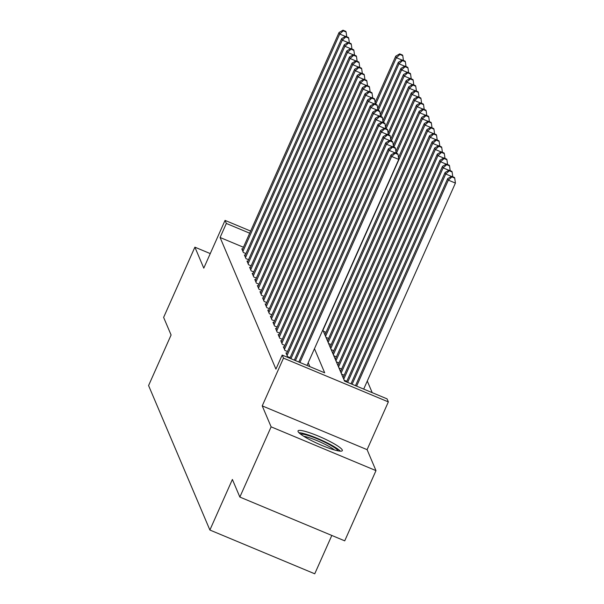 <?xml version="1.0" encoding="UTF-8"?>
<svg xmlns="http://www.w3.org/2000/svg" width="604" height="604" viewBox="0 0 604 604"><rect width="100%" height="100%" fill="white"/><g stroke="black" fill="none" stroke-linecap="round" stroke-linejoin="round"><path stroke-width="0.91" d="M342.287 450.003A24.251 3.579 24 0 0 319.894 436.737A24.251 3.579 24 0 0 298.029 430.916A24.251 3.579 24 0 0 298.074 431.55A24.251 3.579 24 0 0 320.46 444.816A24.251 3.579 24 0 0 342.325 450.637A24.251 3.579 24 0 0 342.287 450.003M322.823 329.927L344.537 381.101L387.051 398.851L388.349 401.909L283.487 358.134L282.189 355.069L324.695 372.819L314.465 348.697M367.089 449.655L262.227 405.88L271.12 426.847L239.856 497.062L344.725 540.844L375.982 470.622L367.089 449.655L388.349 401.909M331.815 535.454L314.744 573.8L209.882 530.025L148.584 385.548L171.091 334.993L163.624 317.394L194.888 247.172L203.782 268.138L225.043 220.392L250.637 231.075M372.207 392.653L367.285 381.041M271.12 426.847L375.982 470.622M210.26 253.589L194.888 247.172M286.749 353.227L285.964 352.902L287.519 356.571L290.101 357.651M284.152 347.104L283.367 346.779L284.922 350.448L287.504 351.528M281.555 340.981L280.769 340.656L282.325 344.325L284.907 345.405M278.957 334.858L278.172 334.533L279.728 338.21L282.31 339.282M276.36 328.742L275.575 328.41L277.13 332.087L279.712 333.159M273.763 322.619L272.978 322.287L274.533 325.964L277.115 327.043M271.166 316.496L270.381 316.171L271.936 319.841L274.518 320.92M268.569 310.373L267.783 310.048L269.339 313.718L271.921 314.797M265.971 304.25L265.179 303.925L266.742 307.595L269.324 308.674M263.374 298.134L262.581 297.802L264.144 301.479L266.726 302.551M260.769 292.011L259.984 291.679L261.547 295.356L264.129 296.428M258.172 285.888L257.387 285.556L258.95 289.233L261.532 290.313M255.575 279.765L254.79 279.441L256.353 283.11L258.935 284.19M252.978 273.642L252.193 273.318L253.756 276.987L256.338 278.067M250.381 267.519L249.595 267.195L251.158 270.864L253.74 271.943M247.783 261.404L246.998 261.071L248.561 264.748L251.143 265.82M245.186 255.281L244.401 254.948L245.964 258.625L248.546 259.705M322.838 329.89L323.427 331.264L326.001 332.336M325.246 334.042L324.461 333.71L326.024 337.387L328.599 338.459M327.844 340.158L327.058 339.833L328.621 343.502L331.196 344.582M330.441 346.281L329.656 345.956L331.219 349.625L333.801 350.705M333.038 352.404L332.253 352.079L333.816 355.748L336.398 356.828M335.635 358.527L334.85 358.195L336.413 361.872L338.995 362.951M338.232 364.65L337.447 364.318L339.01 367.995L341.592 369.067M340.83 370.765L340.044 370.441L341.607 374.118L344.189 375.19M343.427 376.888L342.642 376.564L344.204 380.233L346.787 381.313M243.442 247.247L220.09 237.493L275.93 369.112L282.189 355.069M309.86 366.62L308.214 362.74M242.589 249.158L241.804 248.833L243.367 252.502L245.949 253.582M262.227 405.88L283.487 358.134M220.09 237.493L226.341 223.45L225.043 220.392M239.856 497.062L232.389 479.463L209.882 530.025M249.694 233.204L226.341 223.45M345.42 36.421L339.697 34.035L242.906 251.43M343.261 30.812L346.092 31.997L345.828 31.385L342.997 30.2L343.261 30.812L339.697 34.035L339.048 32.503L242.257 249.897M346.764 36.806L346.092 31.997M342.997 30.2L339.048 32.503M375.643 104.281L396.383 57.697L395.733 56.172L375.107 102.506M402.105 60.09L396.383 57.697L399.939 54.473L402.777 55.659L402.513 55.047L399.682 53.862L399.939 54.473M395.733 56.172L399.682 53.862M402.777 55.659L403.442 60.475M300.573 434.11A20.981 3.103 -156 0 1 308.093 435.454A20.981 3.103 -156 0 1 338.248 450.886M334.541 449.988A19.426 2.869 24 0 0 308.289 437.417A19.426 2.869 24 0 0 303.721 436.269M340.392 451.158A24.092 3.556 24 0 0 306.454 434.329A24.092 3.556 24 0 0 298.935 432.706M348.017 42.544L342.294 40.158L245.511 257.553M345.858 36.935L348.689 38.12L348.433 37.508L345.594 36.323L345.858 36.935L342.294 40.158L341.645 38.626L244.862 256.021M349.361 42.929L348.689 38.12M345.594 36.323L341.645 38.626M350.614 48.667L344.899 46.282L248.108 263.676M348.455 43.058L351.286 44.235L351.03 43.624L348.191 42.446L348.455 43.058L344.899 46.282L344.25 44.749L247.459 262.144M351.958 49.052L351.286 44.235M348.191 42.446L344.25 44.749M353.212 54.79L347.496 52.397L250.705 269.799M351.052 49.181L353.884 50.358L353.627 49.747L350.788 48.562L351.052 49.181L347.496 52.397L346.847 50.872L250.056 268.267M354.556 55.175L353.884 50.358M350.788 48.562L346.847 50.872M355.809 60.913L350.094 58.52L253.303 275.915M353.65 55.296L356.481 56.482L356.224 55.87L353.385 54.685L353.65 55.296L350.094 58.52L349.444 56.995L252.653 274.39M357.153 61.298L356.481 56.482M353.385 54.685L349.444 56.995M378.24 110.404L398.98 63.82L398.33 62.288L377.704 108.629M404.703 66.206L398.98 63.82L402.536 60.596L405.375 61.782L405.11 61.17L402.279 59.985L402.536 60.596M398.33 62.288L402.279 59.985M405.375 61.782L406.039 66.591M380.837 116.519L401.577 69.943L400.928 68.411L380.301 114.752M407.3 72.329L401.577 69.943L405.133 66.719L407.972 67.905L407.708 67.293L404.876 66.108L405.133 66.719M400.928 68.411L404.876 66.108M407.972 67.905L408.636 72.714M383.434 122.642L404.174 76.066L403.525 74.534L382.898 120.876M409.897 78.452L404.174 76.066L407.73 72.842L410.569 74.028L410.305 73.416L407.474 72.231L407.73 72.842M403.525 74.534L407.474 72.231M410.569 74.028L411.233 78.837M386.031 128.765L406.771 82.189L406.122 80.657L385.495 126.991M412.494 84.575L406.771 82.189L410.327 78.965L413.166 80.143L412.902 79.532L410.071 78.354L410.327 78.965M406.122 80.657L410.071 78.354M413.166 80.143L413.831 84.96M358.406 67.029L352.691 64.643L255.9 282.038M356.247 61.419L359.078 62.605L358.821 61.993L355.983 60.808L356.247 61.419L352.691 64.643L352.041 63.11L255.25 280.513M359.75 67.414L359.078 62.605M355.983 60.808L352.041 63.11M388.629 134.888L409.369 88.305L408.719 86.78L388.093 133.114M415.091 90.698L409.369 88.305L412.925 85.088L415.763 86.266L415.499 85.655L412.668 84.469L412.925 85.088M408.719 86.78L412.668 84.469M415.763 86.266L416.428 91.083M361.003 73.152L355.288 70.766L258.497 288.161M358.844 67.542L361.675 68.728L361.418 68.116L358.58 66.931L358.844 67.542L355.288 70.766L354.639 69.234L257.848 286.628M362.347 73.537L361.675 68.728M358.58 66.931L354.639 69.234M391.233 141.011L411.966 94.428L411.316 92.903L390.69 139.237M417.689 96.821L411.966 94.428L415.522 91.204L418.361 92.389L418.096 91.778L415.265 90.592L415.522 91.204M411.316 92.903L415.265 90.592M418.361 92.389L419.025 97.206M363.6 79.275L357.885 76.889L261.094 294.284M361.441 73.665L364.272 74.851L364.016 74.232L361.177 73.054L361.441 73.665L357.885 76.889L357.236 75.357L260.445 292.751M364.944 79.66L364.272 74.851M361.177 73.054L357.236 75.357M393.831 147.127L414.563 100.551L413.914 99.018L393.287 145.36M420.286 102.937L414.563 100.551L418.119 97.327L420.958 98.512L420.694 97.901L417.862 96.715L418.119 97.327M413.914 99.018L417.862 96.715M420.958 98.512L421.622 103.322M366.198 85.398L360.482 83.012L263.691 300.407M364.038 79.788L366.87 80.966L366.613 80.355L363.774 79.177L364.038 79.788L360.482 83.012L359.833 81.48L263.042 298.874M367.542 85.783L366.87 80.966M363.774 79.177L359.833 81.48M396.428 153.25L417.16 106.674L416.511 105.141L395.884 151.483M422.883 109.06L417.16 106.674L420.716 103.45L423.555 104.635L423.291 104.024L420.459 102.839L420.716 103.45M416.511 105.141L420.459 102.839M423.555 104.635L424.219 109.445M368.795 91.521L363.079 89.128L266.288 306.53M366.636 85.911L369.467 87.089L369.21 86.478L366.371 85.292L366.636 85.911L363.079 89.128L362.43 87.603L265.639 304.997M370.139 91.906L369.467 87.089M366.371 85.292L362.43 87.603M322.966 330.192L419.757 112.797L419.108 111.264L398.481 157.599M425.48 115.183L419.757 112.797L423.313 109.573L426.152 110.758L425.888 110.139L423.057 108.962L423.313 109.573M419.108 111.264L423.057 108.962M426.152 110.758L426.817 115.568M371.392 97.644L365.677 95.251L268.886 312.646M369.233 92.027L372.064 93.212L371.807 92.601L368.969 91.415L369.233 92.027L365.677 95.251L365.027 93.726L268.236 311.12M372.736 98.029L372.064 93.212M368.969 91.415L365.027 93.726M325.564 336.315L422.355 118.92L421.705 117.387L324.914 334.782M428.077 121.306L422.355 118.92L425.911 115.696L428.749 116.874L428.485 116.262L425.654 115.085L425.911 115.696M421.705 117.387L425.654 115.085M428.749 116.874L429.414 121.691M373.989 103.76L368.274 101.374L271.483 318.769M371.83 98.15L374.661 99.335L374.404 98.724L371.566 97.538L371.83 98.15L368.274 101.374L367.625 99.841L270.834 317.236M375.333 104.145L374.661 99.335M371.566 97.538L367.625 99.841M328.161 342.438L424.952 125.036L424.302 123.51L327.511 340.905M430.675 127.429L424.952 125.036L428.508 121.812L431.347 122.997L431.082 122.385L428.251 121.2L428.508 121.812M424.302 123.51L428.251 121.2M431.347 122.997L432.011 127.814M376.586 109.883L370.871 107.497L274.08 324.892M374.427 104.273L377.258 105.458L377.002 104.847L374.163 103.662L374.427 104.273L370.871 107.497L370.222 105.964L273.431 323.359M377.93 110.268L377.258 105.458M374.163 103.662L370.222 105.964M330.758 348.553L427.549 131.159L426.9 129.626L330.109 347.028M433.272 133.552L427.549 131.159L431.113 127.935L433.944 129.12L433.68 128.509L430.848 127.323L431.113 127.935M426.9 129.626L430.848 127.323M433.944 129.12L434.608 133.929M333.355 354.676L430.146 137.282L429.497 135.749L332.706 353.144M435.869 139.667L430.146 137.282L433.71 134.058L436.541 135.243L436.284 134.632L433.446 133.446L433.71 134.058M429.497 135.749L433.446 133.446M436.541 135.243L437.213 140.053M335.96 360.799L432.743 143.405L432.094 141.872L335.311 359.267M438.466 145.791L432.743 143.405L436.307 140.181L439.138 141.366L438.881 140.755L436.043 139.569L436.307 140.181M432.094 141.872L436.043 139.569M439.138 141.366L439.81 146.176M379.184 116.006L373.468 113.62L276.677 331.015M377.024 110.396L379.856 111.581L379.599 110.962L376.76 109.785L377.024 110.396L373.468 113.62L372.819 112.087L276.028 329.482M380.528 116.391L379.856 111.581M376.76 109.785L372.819 112.087M381.781 122.129L376.066 119.743L279.274 337.138M379.622 116.519L382.453 117.697L382.196 117.085L379.357 115.908L379.622 116.519L376.066 119.743L375.416 118.21L278.625 335.605M383.125 122.514L382.453 117.697M379.357 115.908L375.416 118.21M384.378 128.252L378.663 125.858L281.872 343.253M382.219 122.635L385.05 123.82L384.793 123.208L381.954 122.023L382.219 122.635L378.663 125.858L378.013 124.333L281.222 341.728M385.722 128.637L385.05 123.82M381.954 122.023L378.013 124.333M338.557 366.922L435.348 149.528L434.699 147.995L337.908 365.39M441.063 151.914L435.348 149.528L438.904 146.304L441.735 147.482L441.479 146.87L438.64 145.692L438.904 146.304M434.699 147.995L438.64 145.692M441.735 147.482L442.407 152.299M386.975 134.367L381.26 131.982L284.469 349.376M384.816 128.758L387.647 129.943L387.391 129.332L384.559 128.146L384.816 128.758L381.26 131.982L380.611 130.449L283.82 347.851M388.319 134.752L387.647 129.943M384.559 128.146L380.611 130.449M341.154 373.046L437.945 155.651L437.296 154.118L340.505 371.513M443.661 158.037L437.945 155.651L441.501 152.427L444.333 153.605L444.076 152.993L441.237 151.815L441.501 152.427M437.296 154.118L441.237 151.815M444.333 153.605L445.005 158.422M389.58 140.49L383.857 138.105L287.066 355.499M387.413 134.881L390.244 136.066L389.988 135.455L387.156 134.269L387.413 134.881L383.857 138.105L383.208 136.572L286.417 353.967M390.916 140.875L390.244 136.066M387.156 134.269L383.208 136.572M343.752 379.161L440.543 161.766L439.893 160.241L343.102 377.636M446.258 164.16L440.543 161.766L444.099 158.542L446.93 159.728L446.673 159.116L443.834 157.931L444.099 158.542M439.893 160.241L443.834 157.931M446.93 159.728L447.602 164.545M392.177 146.613L386.454 144.228L290.954 358.731M390.01 141.004L392.842 142.189L392.585 141.578L389.754 140.392L390.01 141.004L386.454 144.228L385.805 142.695L289.829 358.263M393.514 146.998L392.842 142.189M389.754 140.392L385.805 142.695M347.632 382.392L443.14 167.889L442.49 166.357L346.515 381.924M448.855 170.275L443.14 167.889L446.696 164.666L449.527 165.851L449.27 165.239L446.431 164.054L446.696 164.666M442.49 166.357L446.431 164.054M449.527 165.851L450.199 170.66M394.774 152.737L389.051 150.351L295.439 360.603M392.608 147.127L395.439 148.305L395.182 147.693L392.351 146.515L392.608 147.127L389.051 150.351L388.402 148.818L294.314 360.135M396.111 153.122L395.439 148.305M392.351 146.515L388.402 148.818M352.124 384.265L445.737 174.012L445.088 172.48L351 383.797M451.452 176.398L445.737 174.012L449.293 170.789L452.124 171.974L451.868 171.362L449.029 170.177L449.293 170.789M445.088 172.48L449.029 170.177M452.124 171.974L452.796 176.783M307.013 365.435L398.731 159.426L391.649 156.466L299.931 362.476M395.205 153.25L398.036 154.428L397.779 153.816L394.948 152.631L395.205 153.25L391.649 156.466L390.999 154.941L298.806 362.007M398.731 159.426L398.036 154.428M394.948 152.631L390.999 154.941M363.699 389.097L455.416 183.095L448.334 180.135L447.685 178.603L355.492 385.669M356.609 386.137L448.334 180.135L451.89 176.912L454.721 178.097L454.465 177.485L451.626 176.3L451.89 176.912M447.685 178.603L451.626 176.3M454.721 178.097L455.416 183.095"/></g></svg>
